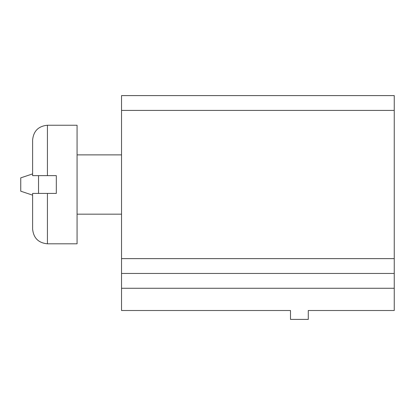 <?xml version="1.0" encoding="UTF-8"?>
<svg xmlns="http://www.w3.org/2000/svg" width="415" height="415" viewBox="0 0 415 415"><rect width="100%" height="100%" fill="white"/><g stroke="black" fill="none" stroke-linecap="round" stroke-linejoin="round"><path stroke-width="0.62" d="M121.538 288.275L121.538 95.6L394.25 95.6L394.25 310.508L308.288 310.508L308.288 319.4L290.5 319.4L290.5 310.508L121.538 310.508L121.538 288.275L394.25 288.275M121.538 273.454L394.25 273.454M38.538 175.633L38.538 193.421M32.609 195.149L20.75 191.196L20.75 177.859L32.609 173.906M32.609 140.062C33.485 131.057 38.429 126.119 47.429 125.242L77.071 125.242L77.071 243.813L47.429 243.813C38.429 242.936 33.485 237.992 32.609 228.992L32.609 193.421L56.321 193.421L56.321 175.633L32.609 175.633L32.609 140.062C33.485 131.057 38.429 126.119 47.429 125.242L47.429 175.633M121.538 110.421L394.25 110.421M121.538 258.633L394.25 258.633M47.429 193.421L47.429 243.813C38.429 242.936 33.485 237.992 32.609 228.992M121.538 154.883L77.071 154.883M121.538 214.171L77.071 214.171"/></g></svg>
